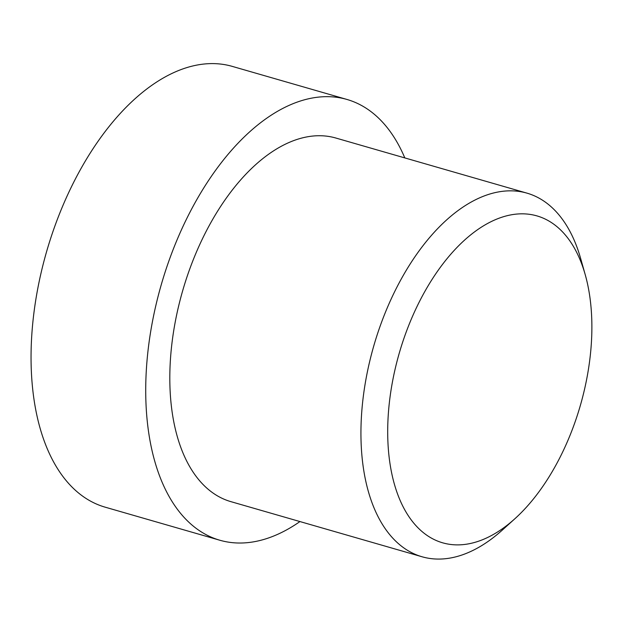 <?xml version="1.0" encoding="UTF-8"?>
<svg xmlns="http://www.w3.org/2000/svg" width="623" height="623" viewBox="0 0 623 623"><rect width="100%" height="100%" fill="white"/><g stroke="black" fill="none" stroke-linecap="round" stroke-linejoin="round"><path stroke-width="0.93" d="M392.708 380.521A170.118 94.244 106.1 0 0 415.253 524.862A170.118 94.244 106.1 0 0 514.871 518.749A170.118 94.244 106.1 0 0 586.874 378.192A170.118 94.244 106.1 0 0 585.238 274.727A170.118 94.244 106.1 0 0 487.326 223.618A170.118 94.244 106.1 0 0 392.708 380.521M514.871 518.749L502.403 530.002A189.228 104.835 -73.9 0 1 422.075 556.775A189.228 104.835 -73.9 0 1 366.511 376.245A189.228 104.835 -73.9 0 1 526.933 193.13A189.228 104.835 -73.9 0 1 580.667 258.561L585.238 274.727M526.933 193.13L335.805 138.018A189.228 104.835 106.1 0 0 175.39 321.133A189.228 104.835 106.1 0 0 230.946 501.663L422.075 556.775M404.81 157.915A229.373 127.069 106.1 0 0 346.925 99.446A229.373 127.069 106.1 0 0 152.479 321.413A229.373 127.069 106.1 0 0 219.826 540.234A229.373 127.069 106.1 0 0 299.951 521.56M346.925 99.446L232.254 66.381A229.373 127.069 106.1 0 0 37.808 288.348A229.373 127.069 106.1 0 0 105.155 507.169L219.826 540.234"/></g></svg>
